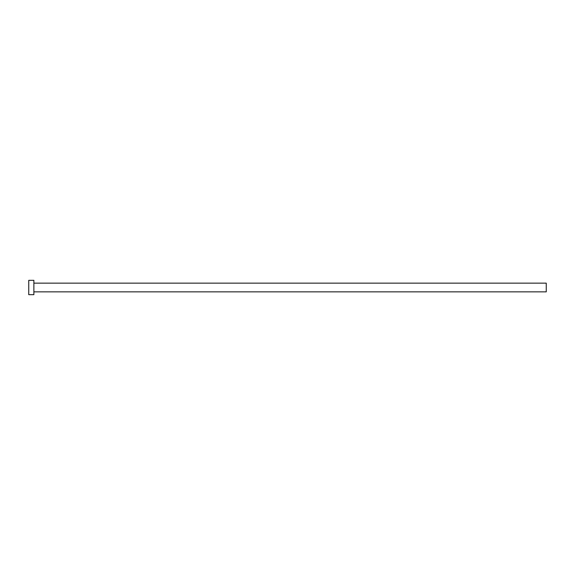 <?xml version="1.0" encoding="UTF-8"?>
<svg xmlns="http://www.w3.org/2000/svg" width="575" height="575" viewBox="0 0 575 575"><rect width="100%" height="100%" fill="white"/><g stroke="black" fill="none" stroke-linecap="round" stroke-linejoin="round"><path stroke-width="0.86" d="M33.875 283.144L546.25 283.144L546.25 291.856L33.875 291.856M33.875 287.5L33.875 294.673L28.75 294.673L28.75 280.327L33.875 280.327L33.875 287.5"/></g></svg>
